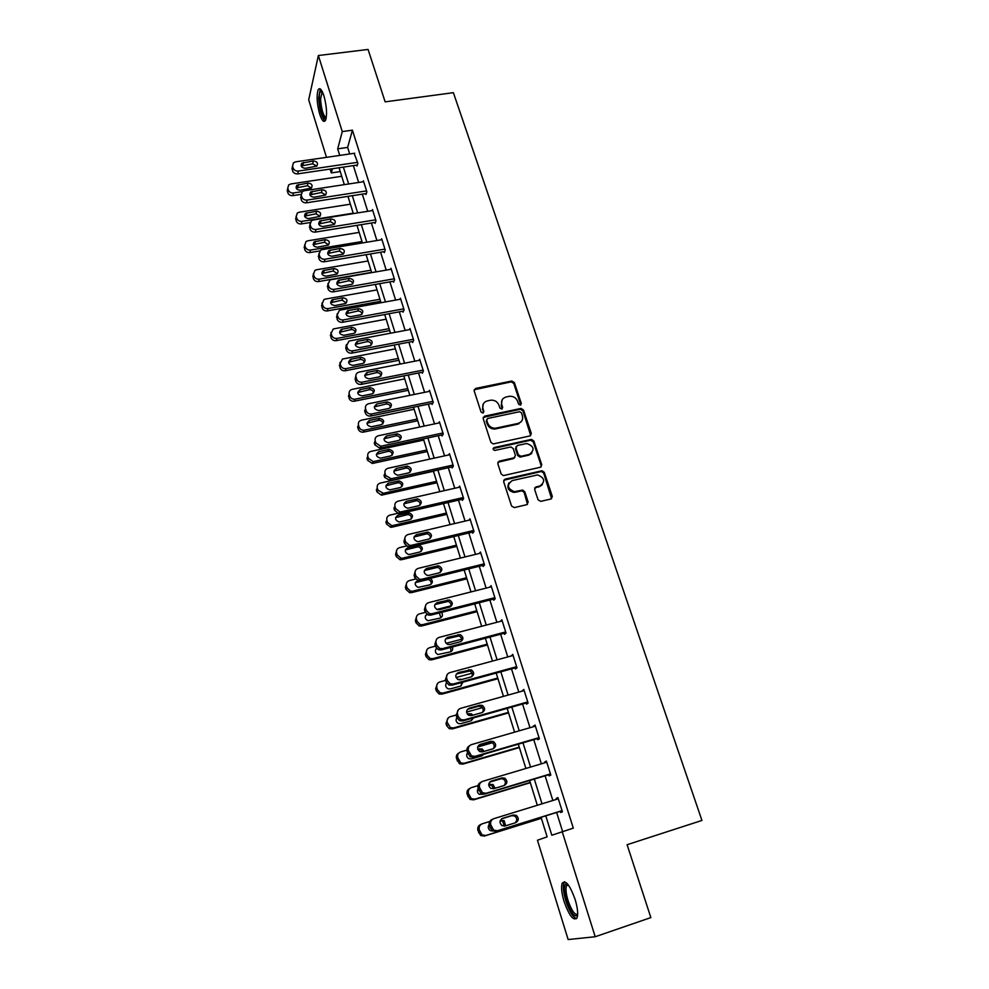 <?xml version="1.0" encoding="UTF-8"?>
<svg xmlns="http://www.w3.org/2000/svg" width="989" height="989" viewBox="0 0 989 989"><rect width="100%" height="100%" fill="white"/><g stroke="black" fill="none" stroke-linecap="round" stroke-linejoin="round"><path stroke-width="1.48" d="M520.375 405.131L521.314 403.45L514.354 382.57L511.783 381.012L475.548 388.442L474.164 390.828L481.025 411.943L482.904 413.043L483.868 411.35L482.978 408.605C482.113 404.662 483.584 402.09 487.392 400.891L490.903 400.174C494.747 399.989 497.442 401.682 498.963 405.243L499.853 407.975L501.72 409.063L502.672 407.381L501.782 404.649C500.904 400.73 502.35 398.171 506.121 396.985L509.582 396.28C513.402 396.094 516.085 397.776 517.618 401.324L518.52 404.044L520.375 405.131M520.783 404.971L513.786 383.435L511.226 381.865L474.127 389.753M483.386 412.833L482.978 408.605M502.165 408.89L501.225 405.49L501.782 404.649M564.089 901.511C561.616 893.166 560.986 887.096 562.172 883.301C565.473 879.493 569.788 884.871 575.128 899.421C577.613 907.828 578.268 913.935 577.082 917.743C573.669 921.476 569.343 916.061 564.089 901.511M319.694 114.118C316.851 103.338 316.369 95.154 318.26 89.579C319.904 87.403 321.796 89.505 323.959 95.908C326.827 106.775 327.31 114.984 325.418 120.51C323.749 122.698 321.845 120.571 319.694 114.118M538.053 499.791L540.76 501.374L550.997 498.963L552.332 496.441L544.296 472.359L542.071 470.739L505.033 479.133L503.648 481.655L511.56 506.009L514.292 507.604L526.803 504.662L528.175 502.115L524.751 491.706L522.588 490.074L514.367 491.694C507.308 488.566 506.603 484.857 512.265 480.567L537.633 474.918C544.778 477.885 545.569 481.581 539.969 485.97L535.976 486.897L534.629 489.419L538.053 499.791M326.481 157.338L308.704 99.79L318.371 55.52L368.069 49.45L385.141 101.855L453.382 92.669L701.93 820.437L627.1 844.717L650.849 917.594L595.205 936.744L568.143 939.55L537.447 840.217L547.14 836.855L541.07 817.31M318.371 55.52L342.268 131.599L337.694 148.845L339.734 155.409M545.767 815.838L551.825 835.235L573.311 828.127L352.418 130.177L342.268 131.599M562.197 831.638L595.205 936.744M529.993 435.926L531.328 433.479L523.502 410.015L521.042 408.432L484.561 416.159L483.176 418.594L490.89 442.33L493.239 443.95L529.993 435.926M533.837 440.995L541.762 464.756L540.427 467.241L503.389 475.598L501.151 473.966L497.801 463.643L499.185 461.146L514.07 457.82L515.43 455.348L513.204 448.573L510.868 446.954L494.784 450.452C492.843 449.711 492.621 448.759 494.117 447.572L531.489 439.388L533.837 440.995L533.232 441.774L541.144 465.51L541.762 464.756M352.418 130.177L347.646 147.41L349.698 153.963M353.357 165.62L358.661 182.458M362.32 194.128L367.723 211.312M371.394 223.007L376.908 240.525M380.592 252.244L386.204 270.121M389.889 281.853L395.625 300.087M399.309 311.844L405.156 330.437M408.865 342.219L414.824 361.183M418.532 372.977L424.602 392.336M428.324 404.142L434.53 423.885M438.238 435.716L444.568 455.867M448.301 467.71L454.755 488.257M458.488 500.125L465.065 521.092M468.811 532.972L475.524 554.372M479.269 566.264L486.131 588.096M489.864 600.014L496.874 622.279M500.619 634.209L507.765 656.943M511.511 668.885L518.805 692.077M522.563 704.032L529.993 727.706M533.763 739.673L541.354 763.842M545.112 775.809L552.863 800.472M556.634 812.464L562.617 831.514M356.745 165.114L357.029 166.028L357.857 163.222L354.136 153.32M365.72 193.609L366.004 194.524L366.87 191.817L363.383 180.777L363.074 181.778M374.806 222.451L375.103 223.39L375.993 220.757L372.47 209.581L372.136 210.608M384.004 251.663L384.301 252.615L385.24 250.056L381.667 238.745L381.297 239.795M393.325 281.247L393.622 282.199L394.599 279.739L390.989 268.279L390.568 269.354M402.77 311.214L403.067 312.178L404.081 309.804L400.421 298.196L399.964 299.296M412.326 341.551L412.636 342.528L413.686 340.253L409.978 328.496L409.471 329.621M422.006 372.284L422.315 373.286L423.416 371.098L419.657 359.192L419.089 360.355M431.81 403.425L432.131 404.427L433.269 402.338L429.461 390.272L428.83 391.471M441.749 434.975L442.071 435.988L443.257 433.998L439.4 421.771L438.683 423.008M451.825 466.932L452.146 467.958L453.37 466.079L449.463 453.691L448.66 454.965M462.024 499.309L462.345 500.36L463.618 498.58L459.662 486.032L458.748 487.354M472.359 532.131L472.693 533.182L474.003 531.513L469.998 518.792L468.947 520.177M482.83 565.387L483.176 566.462L484.536 564.904L480.469 552.01L479.245 553.457M493.449 599.087L493.795 600.175L495.205 598.741L491.088 585.673L489.703 587.194M504.217 633.257L504.563 634.357L506.022 633.034L501.843 619.794L500.459 621.339M515.133 667.896L515.479 669.009L516.987 667.81L512.759 654.384L511.375 655.967M526.185 703.006L526.544 704.143L528.114 703.068L523.811 689.444L522.427 691.064M537.398 738.61L537.769 739.76L539.388 738.808L535.037 724.999L533.64 726.655M548.771 774.708L549.142 775.871L550.824 775.055L546.398 761.06L544.754 761.926L545.013 762.742M560.306 811.314L560.676 812.501L562.42 811.821L557.932 797.616L556.226 798.346L556.535 799.347M340.253 171.579L331.303 172.914L330.103 169.07M332.415 168.723L331.303 172.914M537.324 805.269L529.61 780.482M525.876 768.453L518.323 744.185M514.589 732.157L507.184 708.384M503.45 696.367L496.206 673.064M492.485 661.072L485.376 638.239M481.655 626.26L474.695 603.896M470.974 591.929L464.162 569.998M460.441 558.056L453.766 536.57M450.044 524.64L443.505 503.586M439.796 491.669L433.38 471.036M429.683 459.131L423.391 438.906M419.695 427.025L413.526 407.208M409.842 395.34L403.796 375.907M400.112 364.063L394.191 345.025M390.519 333.194L384.709 314.527M381.037 302.721L375.35 284.424M371.679 272.643L366.103 254.692M362.444 242.935L356.98 225.344M353.32 213.599L347.967 196.366M344.32 184.646L339.066 167.734M343.381 167.092L348.647 183.979M352.307 195.686L357.672 212.907M361.331 224.639L366.82 242.206M370.479 253.963L376.067 271.876M379.739 283.645L385.45 301.929M389.122 313.711L394.945 332.366M398.629 344.172L404.563 363.198M408.247 375.029L414.304 394.426M418.001 406.281L424.182 426.074M427.878 437.942L434.183 458.142M437.892 470.022L444.321 490.643M448.029 502.536L454.594 523.564M458.303 535.482L465.003 556.943M468.724 568.873L475.561 590.767M479.282 602.721L486.254 625.06M489.988 637.027L497.096 659.824M500.83 671.803L508.099 695.069M511.832 707.061L519.25 730.822M522.983 742.813L530.549 767.056M534.295 779.072L542.021 803.822M347.646 147.41L337.694 148.845M489.691 587.157L491.422 586.724M500.409 621.154L502.14 620.709M511.264 655.633L513.007 655.151M522.266 690.569L524.022 690.087M533.43 726L535.185 725.493M544.754 761.926L546.509 761.394M556.226 798.346L557.994 797.802M502.128 399.89L501.225 405.49M483.3 403.932L482.447 409.434M530.722 435.593L522.921 410.843L520.461 409.261L483.164 417.42M521.438 412.796L519.571 411.708L487.713 418.483L486.749 420.189L487.688 423.094C489.11 426.531 491.681 428.249 495.402 428.237L518.088 423.416C521.858 422.192 523.292 419.608 522.39 415.664L521.438 412.796M486.699 419.509L486.749 420.189M521.351 421.512L517.507 424.219L494.859 429.053C491.137 429.053 488.578 427.347 487.157 423.91L486.205 421.005M541.107 466.944L541.144 465.51M514.824 457.474L513.489 458.587L497.826 462.296M533.232 441.774L530.561 440.216L493.115 448.549M529.387 454.396C535.024 449.884 534.134 446.249 526.741 443.492L517.395 445.483L516.035 447.943L518.273 454.705L520.956 456.288L529.387 454.396L528.794 455.163L531.921 452.987M516.06 446.62L516.035 447.943M528.794 455.163L519.979 457.103L517.68 455.484L515.454 448.722M542.355 484.697L539.364 486.699L534.69 487.923M509.088 482.768C506.578 487.589 508.148 490.804 513.786 492.423L515.85 491.558M527.483 504.353L524.158 492.435L521.994 490.791L515.269 492.275M551.602 498.703L543.678 473.101L541.453 471.481L503.698 480.234M302.275 191.631L293.436 192.979C290.927 193.139 289.221 192.138 288.318 189.987L287.787 188.182L288.64 184.943L290.729 183.966L341.724 176.302M301.126 194.376L292.843 195.637C290.333 195.797 288.64 194.796 287.737 192.645L287.737 187.984M311.448 188.021L307.418 185.722L296.144 187.984M300.186 190.259L311.374 188.083C312.92 185.227 311.807 183.546 308.061 183.052L296.811 185.252C295.34 188.12 296.465 189.789 300.186 190.259M357.561 162.32L298.357 171.06C295.785 171.208 294.03 170.182 293.103 167.969L292.546 166.127L293.424 162.826L295.575 161.837L354.705 153.233M292.509 165.979L292.497 170.788C293.412 172.988 295.155 174.015 297.726 173.866L357.326 165.027M305.28 168.303C301.46 167.809 300.297 166.103 301.806 163.173L313.352 160.972C317.209 161.491 318.347 163.21 316.764 166.127L305.28 168.303M301.806 163.173L301.175 166.004L312.685 163.803L316.801 166.115M326.049 118.791C322.624 118.247 320.374 111.547 319.299 98.677C319.262 93.646 319.942 90.976 321.351 90.679L321.833 90.778M322.29 91.643L320.572 98.999C321.338 109.544 323.23 115.824 326.246 117.852M320.275 88.936L318.693 97.763C319.459 109.569 321.598 117.295 325.109 120.955M577.613 915.27C574.535 917.656 570.851 912.835 566.549 900.794C563.854 891.299 563.681 885.6 566.029 883.709L567.426 883.832M567.946 884.463L566.45 885.773C565.485 888.814 565.992 893.685 567.983 900.373C571.444 910.325 574.671 915.01 577.663 914.429M564.632 881.743L563.965 882.831C562.778 886.601 563.396 892.634 565.856 900.93C569.33 911.289 572.903 917.199 576.587 918.67M353.197 213.191L301.929 221.351C299.407 221.524 297.689 220.51 296.787 218.334L296.243 216.504L297.269 213.068L299.197 212.227L350.39 204.179M310.076 222.525L301.299 223.934C298.789 224.095 297.083 223.094 296.168 220.93L296.156 216.183M320.003 216.232L315.924 213.797L304.6 216.146M308.704 218.557L319.793 216.418C321.549 213.488 320.473 211.757 316.591 211.201L305.44 213.377C303.759 216.307 304.847 218.025 308.704 218.557M362.011 241.526L310.521 250.069C307.999 250.254 306.269 249.24 305.354 247.04L304.797 245.185L306.034 241.539L307.764 240.822L359.168 232.403M319.719 250.934L309.866 252.566C307.344 252.751 305.626 251.75 304.711 249.549L304.699 244.728M328.669 244.79L324.528 242.218L313.167 244.666M317.333 247.201L328.299 245.087C330.277 242.12 329.263 240.327 325.233 239.697L314.205 241.835C312.289 244.815 313.328 246.607 317.333 247.201M366.573 190.889L307.122 200.075C304.525 200.235 302.77 199.209 301.83 196.972L301.274 195.105L302.313 191.594L304.303 190.741L363.68 181.692M301.2 194.821L301.188 199.704C302.115 201.929 303.87 202.968 306.454 202.807L366.326 193.51M314.069 197.244C310.113 196.687 308.988 194.92 310.719 191.94L322.167 189.764C326.147 190.345 327.248 192.126 325.455 195.105L314.069 197.244M309.878 194.833L321.45 192.509L325.628 194.957M375.696 219.818L315.986 229.46C313.389 229.646 311.622 228.607 310.67 226.345L310.101 224.454L311.362 220.72L313.13 220.003L372.766 210.509M310.002 224.021L309.99 228.991C310.929 231.253 312.697 232.279 315.293 232.106L375.449 222.352M322.97 226.555C318.866 225.925 317.79 224.095 319.756 221.054L331.08 218.928C335.209 219.57 336.26 221.412 334.233 224.441L322.97 226.555M318.705 223.996L330.326 221.585L334.579 224.169M370.924 270.207L319.237 279.145C316.69 279.355 314.947 278.329 314.032 276.104L313.464 274.225L314.935 270.356L316.431 269.787L368.056 260.972M371.592 272.358L318.532 281.568C315.998 281.766 314.267 280.752 313.352 278.527L313.34 273.619M337.447 273.706L333.244 270.986L321.845 273.52M326.061 276.191L336.878 274.126C339.116 271.122 338.151 269.255 333.985 268.551L323.094 270.652C320.918 273.669 321.907 275.523 326.061 276.191M379.961 299.247L328.051 308.593C325.492 308.803 323.749 307.789 322.81 305.527L322.241 303.635L323.972 299.543L325.208 299.111L377.056 289.901M380.592 301.299L327.31 310.917C324.763 311.139 323.032 310.126 322.093 307.863L322.105 302.857M346.311 302.98L342.07 300.112L330.623 302.733M334.9 305.564L345.557 303.512C348.066 300.483 347.164 298.567 342.849 297.763L332.119 299.828C329.671 302.881 330.598 304.797 334.9 305.564M389.097 328.645L336.965 338.411C334.406 338.634 332.65 337.608 331.698 335.333L331.13 333.404L333.157 329.102L334.097 328.805L386.155 319.187M389.703 330.598L336.211 340.649C333.652 340.884 331.896 339.857 330.956 337.583L330.969 332.465M355.286 332.638C354.779 330.474 353.345 329.473 350.996 329.609L339.536 332.304M343.851 335.296L354.322 333.268C357.128 330.227 356.287 328.261 351.812 327.347L341.279 329.386C338.522 332.44 339.388 334.418 343.851 335.296M384.944 249.117L324.973 259.229C322.365 259.427 320.584 258.376 319.62 256.089L319.051 254.173L320.547 250.217L322.08 249.648L381.964 239.684M318.915 253.592L318.903 258.661C319.855 260.935 321.635 261.974 324.244 261.776L384.696 251.552M331.983 256.238C327.718 255.533 326.704 253.641 328.929 250.551L340.105 248.449C344.395 249.191 345.384 251.095 343.096 254.161L331.983 256.238M327.656 253.53L339.326 251.021L343.628 253.765M394.302 278.787L334.072 289.381C331.451 289.592 329.658 288.541 328.694 286.229L328.113 284.288L329.881 280.097L331.142 279.677L391.285 269.231M327.965 283.534L327.94 288.701C328.904 291.001 330.685 292.052 333.305 291.842L394.055 281.123M341.106 286.303C336.693 285.5 335.728 283.546 338.25 280.431L349.253 278.354C353.691 279.195 354.631 281.16 352.047 284.251L341.106 286.303M336.73 283.447L348.437 280.839C350.724 280.703 352.183 281.667 352.789 283.744M403.772 308.84L343.294 319.917C340.661 320.152 338.856 319.088 337.879 316.752L337.286 314.786L339.363 310.373L340.327 310.089L400.73 299.16M337.125 313.859L337.088 319.126C338.053 321.462 339.857 322.513 342.478 322.29L403.549 311.065M350.353 316.752C345.767 315.837 344.889 313.822 347.708 310.694L358.525 308.655C363.124 309.594 363.977 311.622 361.109 314.725L350.353 316.752M345.927 313.736L357.659 311.041C360.045 310.905 361.517 311.931 362.073 314.106M398.357 358.414L346.014 368.6C343.43 368.848 341.662 367.821 340.711 365.51L340.129 363.556L342.478 359.044L395.377 348.833M398.938 360.268L345.21 370.751C342.639 370.999 340.884 369.973 339.932 367.661L339.969 362.431M364.372 362.679C363.927 360.404 362.481 359.341 360.045 359.477L348.561 362.246M352.912 365.398L363.173 363.383C366.289 360.367 365.534 358.327 360.898 357.301L350.576 359.316C347.51 362.37 348.289 364.397 352.912 365.398M413.377 339.276L352.64 350.86C349.982 351.107 348.165 350.044 347.188 347.671L346.583 345.68L348.993 341.069L410.287 329.473M346.422 344.568L345.754 347.967L346.348 349.958C347.337 352.319 349.142 353.382 351.787 353.135L413.155 341.39M359.724 347.609C354.964 346.57 354.161 344.493 357.313 341.378L367.908 339.338C372.668 340.414 373.459 342.491 370.257 345.581L359.724 347.609M355.236 344.407L367.006 341.638C369.49 341.502 370.974 342.577 371.456 344.889M407.728 388.566L355.162 399.173C352.579 399.445 350.798 398.406 349.834 396.07L349.241 394.092C348.783 391.78 349.686 390.222 351.948 389.394L404.711 378.861M408.272 390.309L354.322 401.225C351.75 401.497 349.97 400.471 349.006 398.134L349.092 392.769M373.57 393.103C373.199 390.704 371.753 389.579 369.206 389.715L357.697 392.559M362.085 395.897L372.124 393.869C375.56 390.878 374.893 388.801 370.096 387.639L360.008 389.654C356.609 392.682 357.301 394.759 362.085 395.897M423.094 370.109L362.098 382.199C359.44 382.471 357.61 381.408 356.609 378.997L356.003 376.982C355.521 374.608 356.448 373.001 358.772 372.173L419.966 360.181M355.842 375.659L355.138 379.17L355.743 381.185C356.732 383.584 358.562 384.647 361.208 384.375L422.909 372.111M369.206 378.861C364.286 377.687 363.569 375.548 367.055 372.47L377.415 370.43C382.347 371.641 383.04 373.768 379.516 376.821L369.206 378.861M364.694 375.474L376.475 372.63C379.059 372.494 380.555 373.644 380.963 376.067M417.222 419.089L364.212 430.19C361.702 430.363 359.984 429.3 359.069 427.025L358.475 425.023C358.006 422.563 358.995 420.943 361.455 420.177L414.168 409.261M417.741 420.733L363.334 432.144C360.837 432.317 359.131 431.266 358.216 428.991L357.622 427.001L358.475 425.023M382.867 423.922C382.607 421.45 381.185 420.251 378.577 420.325L366.968 423.243M371.382 426.791L381.334 424.701C384.919 421.771 384.313 419.645 379.504 418.335L369.466 420.412C365.856 423.317 366.437 425.455 371.234 426.815L371.382 426.791M432.947 401.336L371.456 414.008C368.872 414.168 367.117 413.081 366.165 410.744L365.547 408.704C365.065 406.17 366.078 404.513 368.6 403.735L429.782 391.285M365.547 408.704L364.644 410.794L365.25 412.833C366.202 415.157 367.957 416.245 370.529 416.072L432.786 403.228M378.824 410.534L378.663 410.571C373.743 409.162 373.125 406.974 376.834 404.007L387.144 401.905C392.089 403.252 392.72 405.428 389.036 408.432L378.824 410.534M374.275 406.936L386.167 404.007C388.813 403.932 390.296 405.156 390.581 407.666M426.84 450.007L373.224 461.603L368.427 458.377L367.821 456.362C367.352 453.852 368.341 452.208 370.801 451.417L423.749 440.056M427.322 451.54L372.309 463.47L367.537 460.256L366.931 458.241L367.821 456.362M392.274 455.163C392.176 452.702 390.84 451.417 388.257 451.305L376.376 454.322M380.802 458.068L390.791 455.904C394.364 453.086 393.832 450.922 389.221 449.414L378.861 451.614C375.276 454.396 375.771 456.572 380.357 458.142L380.802 458.068M442.936 432.984L380.777 446.237L375.845 442.911L375.214 440.834C374.72 438.263 375.746 436.582 378.268 435.778L439.722 422.798M375.214 440.834L374.275 442.825L374.893 444.889L379.813 448.202L442.812 434.74M518.965 423.712L517.593 424.108M388.566 442.627L388.096 442.701C383.386 441.069 382.879 438.844 386.551 436.013L397.195 433.775C401.942 435.345 402.486 437.558 398.827 440.439L388.566 442.627M384.004 438.807L396.169 435.778C398.802 435.889 400.186 437.2 400.31 439.697M436.582 481.322L383.349 493.301L377.909 490.148L377.303 488.096C376.809 485.562 377.81 483.881 380.283 483.077L433.442 471.246M437.027 482.756L381.408 495.168L376.97 491.916L376.364 489.876L377.303 488.096M401.794 486.811C401.855 484.35 400.607 482.991 398.06 482.706L385.908 485.784M390.346 489.765L400.372 487.515C403.908 484.808 403.475 482.62 399.062 480.914L388.38 483.225C384.832 485.883 385.228 488.084 389.592 489.852L390.346 489.765M453.049 465.04L391.248 478.763L385.661 475.511L385.018 473.41C384.523 470.801 385.537 469.083 388.071 468.254L449.785 454.717M385.018 473.41L384.029 475.289L384.659 477.39L390.235 480.629L452.987 466.672M530.982 454.087L529.202 454.643M398.431 475.153L397.665 475.239C393.177 473.422 392.757 471.147 396.404 468.44L407.381 466.091C411.918 467.859 412.364 470.109 408.741 472.866L398.431 475.153M393.857 471.098L406.318 467.995C408.914 468.292 410.2 469.676 410.163 472.173M446.447 513.044L392.979 525.505L391.632 525.604L387.515 522.328L386.897 520.251C386.402 517.68 387.391 515.974 389.876 515.133L400.73 512.636M446.855 514.354L391.99 527.162L390.643 527.261L386.538 523.997L385.92 521.932L386.897 520.251M411.424 518.879C411.647 516.443 410.497 514.985 407.975 514.527L395.575 517.655M400.013 521.871L410.076 519.522C413.575 516.95 413.229 514.713 409.026 512.834L398.011 515.244C394.512 517.779 394.834 520.016 398.975 521.957L400.013 521.871M463.285 497.529L401.225 511.82L399.84 511.919L395.6 508.556L394.957 506.417C394.438 503.772 395.464 502.029 398.011 501.176L459.996 487.07M394.957 506.417L393.919 508.198L394.562 510.312L398.79 513.674L400.174 513.575L463.309 499.012M408.445 508.111L407.369 508.185C403.116 506.195 402.783 503.908 406.38 501.312L417.692 498.864C422.019 500.805 422.377 503.092 418.792 505.725L408.445 508.111M403.871 503.809L416.579 500.657C419.151 501.126 420.337 502.597 420.14 505.095M456.436 545.186L402.746 558.13L401.039 558.204L397.244 554.94L396.626 552.839C396.119 550.23 397.108 548.487 399.605 547.622L406.207 546.052M456.807 546.373L401.707 559.675L400.013 559.749L396.23 556.498L395.6 554.396L396.663 550.243M421.153 551.38C421.549 548.944 420.51 547.424 418.026 546.793L405.403 549.921M409.805 554.396L419.917 551.961C423.366 549.488 423.107 547.238 419.113 545.199L407.777 547.696C404.328 550.119 404.563 552.381 408.482 554.458L409.805 554.396M473.669 530.45L411.337 545.322L409.582 545.396L405.675 542.034L405.02 539.883C404.501 537.2 405.527 535.42 408.086 534.53L470.331 519.855M405.057 537.25L403.945 541.539L404.6 543.69L408.494 547.041L410.237 546.966L473.793 531.785M418.582 541.515L417.222 541.576C413.192 539.425 412.945 537.114 416.493 534.629L428.138 532.094C432.242 534.196 432.527 536.508 428.979 539.042L418.582 541.515M414.032 536.953L426.976 533.776C429.51 534.419 430.598 535.989 430.227 538.461M466.561 577.737L412.648 591.187L410.608 591.212L407.109 587.973L406.479 585.847C405.96 583.201 406.961 581.433 409.458 580.543L415.541 579.035M466.895 578.812L411.56 592.621L409.533 592.646L406.046 589.432L405.416 587.305L406.627 582.941M431.006 584.326C431.575 581.903 430.623 580.283 428.175 579.492L415.368 582.608M417.568 580.592C414.267 582.966 414.465 585.228 418.137 587.392L429.881 584.833C432.984 583.04 433.133 580.877 430.351 578.367M484.202 563.829L421.598 579.294L419.497 579.307L415.887 575.981L415.232 573.793C414.7 571.073 415.726 569.268 418.298 568.354L480.815 553.086M415.368 570.838L414.107 575.338L414.762 577.527L418.359 580.84L420.449 580.815L484.462 564.979M428.867 575.375L427.236 575.4C423.403 573.113 423.243 570.777 426.741 568.391L438.696 565.795C442.602 568.032 442.8 570.369 439.301 572.804L428.867 575.375M424.355 570.529L437.497 567.365C440.006 568.181 440.983 569.825 440.426 572.297M476.822 610.732L422.674 624.677L420.325 624.64L417.098 621.463L416.456 619.299C415.936 616.617 416.938 614.812 419.447 613.897L425.295 612.401M436.817 609.471L450.996 605.849M477.118 611.672L421.549 626.012L419.2 625.975L415.998 622.798L415.355 620.647L416.74 616.06M427.149 614.528L425.48 615.727M440.958 617.717L439.289 612.957M426.766 614.268C424.392 616.802 424.788 618.953 427.953 620.746L439.981 618.137C442.627 616.876 443.134 614.96 441.502 612.389M494.859 597.64L431.983 613.724L429.572 613.674L426.247 610.398L425.579 608.186C425.035 605.416 426.061 603.574 428.645 602.635L491.434 586.761M425.839 604.872L424.405 609.607L425.072 611.82L428.385 615.084L430.796 615.133L495.18 598.654M439.289 609.706L437.398 609.681C433.775 607.283 433.689 604.922 437.138 602.622L449.389 599.977C453.086 602.326 453.222 604.675 449.772 607.036L439.289 609.706M434.839 604.551L448.141 601.423C450.625 602.412 451.491 604.143 450.749 606.616M487.218 644.16L432.836 658.637L430.203 658.513L427.236 655.398L426.58 653.21C426.049 650.49 427.038 648.648 429.572 647.708L435.395 646.163M446.088 643.345L461.616 639.253M487.478 644.976L431.674 659.848L429.041 659.725L426.086 656.622L425.431 654.434L427.013 649.6M436.928 648.809L435.766 649.266M451.021 651.553L450.625 647.436M436.495 648.364C434.641 650.861 435.111 652.913 437.904 654.533L450.218 651.887C452.43 650.972 453.147 649.34 452.356 646.979M505.676 631.934L442.528 648.636L439.808 648.512L436.755 645.298L436.075 643.048C435.519 640.242 436.545 638.362 439.128 637.386L502.202 620.894M436.495 639.364L434.851 644.346L435.531 646.583L438.572 649.798L441.279 649.921L505.948 632.799M449.847 644.507L447.733 644.432C444.296 641.923 444.271 639.562 447.671 637.336L460.206 634.629C463.717 637.077 463.779 639.45 460.38 641.725L449.847 644.507M445.495 639.042L458.908 635.952C461.369 637.114 462.135 638.931 461.183 641.404M497.751 678.034L443.146 693.042L440.241 692.844L437.497 689.79L436.829 687.565C436.297 684.808 437.286 682.942 439.821 681.965L445.68 680.37M456.077 677.539L472.074 673.188M497.962 678.714L441.922 694.13L439.029 693.944L436.297 690.891L435.642 688.678L437.472 683.597M461.195 685.859L461.579 682.546M446.546 682.83C445.013 685.253 445.507 687.244 448.017 688.777L450.292 688.925L460.59 686.094L463.05 682.138M461.418 679.567L457.536 679.295M516.641 666.685L453.209 684.029L450.218 683.819L447.399 680.679L446.707 678.392C446.15 675.549 447.164 673.633 449.772 672.631L513.106 655.497M447.337 674.337L445.446 679.567L446.126 681.841L448.944 684.981L451.924 685.192L516.864 667.414M460.565 679.802L458.228 679.653C454.965 677.057 455.014 674.683 458.352 672.52L471.16 669.776C474.497 672.322 474.485 674.696 471.147 676.909L460.565 679.802M456.337 674.004L469.8 670.975C472.26 672.322 472.903 674.226 471.741 676.686M508.433 712.364L453.58 727.929L450.44 727.644L447.226 722.403C446.682 719.609 447.683 717.705 450.218 716.691L456.114 715.035M466.598 712.092L482.36 707.667M508.606 712.908L452.319 728.893L449.179 728.609L446.657 725.629L445.99 723.392L448.104 718.051M471.481 720.635L472.285 718.249M471.184 715.64L467.772 714.59M456.893 717.643C455.496 719.992 455.966 721.945 458.303 723.491L460.763 723.701L471.098 720.771L473.583 717.878M472.94 715.158L471.296 713.786L467.327 714.07M527.755 701.93L464.051 719.93L460.812 719.633L458.191 716.555L457.499 714.243C456.918 711.363 457.944 709.397 460.565 708.371L524.17 690.582M458.364 709.781L456.176 715.282L456.869 717.594L459.477 720.66L462.704 720.956L527.941 702.511M471.432 715.591L468.885 715.368C465.794 712.698 465.893 710.312 469.182 708.198L479.801 705.231L482.236 705.404C485.414 708.037 485.352 710.423 482.051 712.587L471.432 715.591M467.352 709.447L478.404 706.307L480.827 706.48C483.275 708.025 483.806 710.015 482.422 712.463M519.25 747.165L464.175 763.285L460.8 762.915L457.771 757.722C457.215 754.879 458.204 752.938 460.763 751.9L466.857 750.132M477.687 746.992L492.411 742.727M519.373 747.573L462.864 764.126L459.502 763.755L456.485 758.575C455.929 756.029 456.745 754.162 458.933 752.975M481.878 755.88L482.669 754.595M482.607 751.825L480.728 749.786L477.91 749.637M467.463 752.827C466.091 755.126 466.511 757.08 468.737 758.674L471.37 758.946L481.754 755.917L483.806 754.261M484.128 751.38L482.1 748.908L477.749 749.192M539.017 737.658L475.041 756.338L471.568 755.942L468.44 750.589C467.859 747.672 468.873 745.669 471.506 744.606L535.395 726.149M469.602 745.731C467.34 746.955 466.499 748.871 467.068 751.504L470.183 756.832L473.644 757.228L539.166 738.091M482.447 751.875L479.727 751.591C476.772 748.858 476.921 746.46 480.172 744.396L490.841 741.305L493.449 741.552C496.478 744.247 496.367 746.646 493.115 748.772L482.447 751.875M478.552 745.397L489.394 742.245L491.99 742.492C494.438 744.235 494.846 746.312 493.214 748.735M530.215 782.435L474.905 799.137L471.333 798.667L468.452 793.524C467.884 790.644 468.885 788.666 471.444 787.59L478.008 785.637M489.666 782.151L501.67 778.553M530.302 782.707L473.546 799.854L469.985 799.384L467.117 794.254C466.548 791.472 467.488 789.519 469.936 788.394M493.622 788.69L490.729 788.32C487.911 785.526 488.109 783.115 491.31 781.087L502.029 777.886L504.81 778.207C507.703 780.964 507.555 783.387 504.341 785.464L493.622 788.69L491.62 785.266L488.714 785.019M478.182 788.493C476.834 790.755 477.217 792.708 479.331 794.34L483.782 794.192M495.081 788.245L493.041 784.5L488.702 784.685M550.453 773.893L486.192 793.265L482.508 792.77L479.529 787.467C478.936 784.5 479.962 782.472 482.595 781.372L546.769 762.222M481.025 782.212C478.491 783.35 477.526 785.365 478.107 788.245L481.074 793.537L484.734 794.019L550.539 774.177M489.951 781.866L500.521 778.702L503.302 779.011C505.75 780.964 506.022 783.14 504.118 785.526M541.342 818.187L485.784 835.495L482.026 834.926L479.294 829.82C478.713 826.903 479.702 824.888 482.286 823.788L489.716 821.488M541.379 818.311L484.375 836.064L480.629 835.507L477.897 830.414C477.328 827.509 478.317 825.506 480.889 824.406L481.346 824.196M504.279 826.161L502.635 821.216L500.199 820.746M489.122 824.579C487.725 826.816 488.047 828.794 490.087 830.513L492.609 831.032M505.651 825.803L504.118 820.598L500.286 820.524M562.036 810.634L497.492 830.723L493.622 830.142L490.791 824.875C490.185 821.859 491.212 819.782 493.857 818.657L558.303 798.803M492.893 819.077L492.374 819.312C489.728 820.437 488.714 822.502 489.308 825.506L492.126 830.76L495.996 831.329L562.086 810.77M504.959 826.025L501.905 825.592C499.21 822.737 499.457 820.314 502.61 818.323L513.378 814.998L516.32 815.381C519.089 818.2 518.891 820.635 515.726 822.675L504.959 826.025M501.596 818.83L511.82 815.665L514.75 816.049C517.247 818.286 517.346 820.561 515.071 822.885M520.733 404.278L521.314 403.45M483.337 412.178L483.868 411.35M502.115 408.21L502.672 407.381M475.041 389.295L475.548 388.442M511.14 381.89L511.709 381.025M513.786 383.435L514.354 382.57M484.029 416.987L484.561 416.159M520.263 409.298L520.844 408.469M522.921 410.843L523.502 410.015M530.734 434.282L531.328 433.479M487.157 423.91L487.688 423.094M495.736 428.917L496.28 428.113M517.507 424.219L518.088 423.416M498.629 461.912L499.185 461.146M513.489 458.587L514.07 457.82M493.573 448.363L494.117 447.572M530.561 440.216L531.167 439.425M517.68 455.484L518.273 454.705M520.375 457.054L520.956 456.288M535.358 487.626L535.976 486.897M539.364 486.699L539.969 485.97M521.45 490.853L522.044 490.124M524.158 492.435L524.751 491.706M527.57 502.82L528.175 502.115M504.464 479.875L505.033 479.133M540.995 471.53L541.613 470.789M543.678 473.101L544.296 472.359M551.701 497.146L552.332 496.441M293.436 192.979L292.843 195.637M287.787 188.182L287.206 190.852M288.318 189.987L287.737 192.645M297.837 187.168L298.455 184.498M307.418 185.722L308.061 183.052M297.726 173.866L298.357 171.06M292.497 170.788L293.103 167.969M291.94 168.946L292.546 166.127M303.499 162.406L302.857 165.237M313.352 160.972L312.685 163.803M301.929 221.351L301.299 223.934M296.243 216.504L295.624 219.101M296.787 218.334L296.168 220.93M306.306 215.318L306.949 212.722M315.924 213.797L316.591 211.201M310.521 250.069L309.866 252.566M304.797 245.185L304.155 247.707M305.354 247.04L304.711 249.549M314.873 243.813L315.553 241.291M324.528 242.218L325.233 239.697M306.454 202.807L307.122 200.075M301.188 199.704L301.83 196.972M300.631 197.849L301.274 195.105M312.264 191.273L311.584 194.017M322.167 189.764L321.45 192.509M315.293 232.106L315.986 229.46M309.99 228.991L310.67 226.345M309.421 227.111L310.101 224.454M321.128 220.51L320.424 223.168M331.08 218.928L330.326 221.585M319.237 279.145L318.532 281.568M313.464 274.225L312.796 276.66M314.032 276.104L313.352 278.527M323.551 272.655L324.256 270.22M333.244 270.986L333.985 268.551M328.051 308.593L327.31 310.917M322.241 303.635L321.536 305.972M322.81 305.527L322.093 307.863M332.329 301.855L333.07 299.506M342.07 300.112L342.849 297.763M336.965 338.411L336.211 340.649M331.13 333.404L330.388 335.667M331.698 335.333L330.956 337.583M341.217 331.426L341.996 329.164M350.996 329.609L351.812 327.347M324.244 261.776L324.973 259.229M318.903 258.661L319.62 256.089M318.334 256.744L319.051 254.173M330.116 250.118L329.374 252.69M340.105 248.449L339.326 251.021M333.305 291.842L334.072 289.381M327.94 288.701L328.694 286.229M327.359 286.761L328.113 284.288M339.227 280.097L338.436 282.582M349.253 278.354L348.437 280.839M342.478 322.29L343.294 319.917M337.088 319.126L337.879 316.752M336.495 317.172L337.286 314.786M348.449 310.472L347.621 312.87M358.525 308.655L357.659 311.041M346.014 368.6L345.21 370.751M340.129 363.556L339.351 365.72M340.711 365.51L339.932 367.661M350.23 361.368L351.046 359.192M360.045 359.477L360.898 357.301M351.787 353.135L352.64 350.86M346.348 349.958L347.188 347.671M345.754 347.967L346.583 345.68M357.783 341.242L356.918 343.542M367.908 339.338L367.006 341.638M355.162 399.173L354.322 401.225M349.241 394.092L348.425 396.169M349.834 396.07L349.006 398.134M359.341 391.693L360.194 389.617M369.206 389.715L370.096 387.639M361.208 384.375L362.098 382.199M355.743 381.185L356.609 378.997M355.138 379.17L356.003 376.982M367.253 372.42L366.35 374.621M377.415 370.43L376.475 372.63M364.434 430.153L363.556 432.106M359.069 427.025L358.216 428.991M368.576 422.402L369.466 420.412M378.478 420.35L379.405 418.359M370.751 416.035L371.691 413.958M365.25 412.833L366.165 410.744M376.834 404.007L375.894 406.108M387.045 401.917L386.069 404.031M373.83 461.517L372.915 463.384M368.427 458.377L367.537 460.256M377.934 453.506L378.861 451.614M387.873 451.367L388.838 449.476M380.431 448.116L381.395 446.15M374.893 444.889L375.845 442.911M386.551 436.013L385.574 438.016M396.812 433.837L395.785 435.84M383.349 493.301L382.384 495.056M377.909 490.148L376.97 491.916M387.404 485.018L388.38 483.225M397.393 482.793L398.394 480.988M390.235 480.629L391.248 478.763M384.659 477.39L385.661 475.511M396.404 468.44L395.377 470.344M406.702 466.178L405.638 468.081M392.979 525.505L391.99 527.162M387.515 522.328L386.538 523.997M397.009 516.938L398.011 515.244M407.035 514.614L408.086 512.92M400.174 513.575L401.225 511.82M394.562 510.312L395.6 508.556M406.38 501.312L405.305 503.092M416.715 498.951L415.615 500.743M402.746 558.13L401.707 559.675M396.626 552.839L395.6 554.396M397.244 554.94L396.23 556.498M406.726 549.266L407.777 547.696M416.802 546.868L417.89 545.273M410.237 546.966L411.337 545.322M404.6 543.69L405.675 542.034M403.945 541.539L405.02 539.883M416.493 534.629L415.38 536.298M426.877 532.169L425.727 533.85M412.648 591.187L411.56 592.621M406.479 585.847L405.416 587.305M407.109 587.973L406.046 589.432M416.579 582.039L417.642 580.617M420.449 580.815L421.598 579.294M414.762 577.527L415.887 575.981M414.107 575.338L415.232 573.793M426.741 568.391L425.579 569.948M437.175 565.844L435.976 567.402M422.674 624.677L421.549 626.012M416.456 619.299L415.355 620.647M417.098 621.463L415.998 622.798M430.796 615.133L431.983 613.724M425.072 611.82L426.247 610.398M424.405 609.607L425.579 608.186M437.138 602.622L435.926 604.069M447.609 599.977L446.373 601.423M432.836 658.637L431.674 659.848M426.58 653.21L425.431 654.434M427.236 655.398L426.086 656.622M441.279 649.921L442.528 648.636M435.531 646.583L436.755 645.298M434.851 644.346L436.075 643.048M447.671 637.336L446.41 638.659M458.191 634.567L456.906 635.902M443.146 693.042L441.922 694.13M436.829 687.565L435.642 688.678M437.497 689.79L436.297 690.891M451.924 685.192L453.209 684.029M446.126 681.841L447.399 680.679M445.446 679.567L446.707 678.392M458.352 672.52L457.042 673.719M468.922 669.652L467.574 670.863M453.58 727.929L452.319 728.893M447.226 722.403L445.99 723.392M447.906 724.653L446.657 725.629M467.735 714.54L468.934 713.613M462.704 720.956L464.051 719.93M456.869 717.594L458.191 716.555M456.176 715.282L457.499 714.243M469.182 708.198L467.822 709.274M479.801 705.231L478.404 706.307M464.175 763.285L462.864 764.126M457.771 757.722L456.485 758.575M458.451 759.997L457.165 760.85M478.194 749.551L479.554 748.661M473.644 757.228L475.041 756.338M467.772 753.841L469.145 752.938M467.068 751.504L468.44 750.589M480.172 744.396L478.763 745.323M490.841 741.305L489.394 742.245M474.905 799.137L473.546 799.854M468.452 793.524L467.117 794.254M469.145 795.836L467.809 796.553M488.925 784.957L490.334 784.203M484.734 794.019L486.192 793.265M478.824 790.619L480.246 789.852M478.107 788.245L479.529 787.467M491.31 781.087L490.025 781.792M502.029 777.886L500.521 778.702M485.784 835.495L484.375 836.064M479.294 829.82L477.897 830.414M479.986 832.169L478.602 832.75M500.236 820.66L501.25 820.215M495.996 831.329L497.492 830.723M490.037 827.917L491.521 827.286M489.308 825.506L490.791 824.875M502.61 818.323L501.905 818.632M513.378 814.998L511.82 815.665M511.226 381.865L511.783 381.012M520.461 409.261L521.042 408.432M494.859 429.053L495.402 428.237M519.979 457.103L520.56 456.337M530.895 440.167L531.489 439.388M513.786 492.423L514.367 491.694M521.994 490.791L522.588 490.074M541.453 471.481L542.071 470.739M296.206 187.935L296.811 185.252M322.562 92.212L321.524 92.348M322.117 91.309L321.351 90.679M567.513 884.549L566.029 883.709M568.452 885.118L566.45 885.773M304.797 215.973L305.44 213.377M313.525 244.357L314.205 241.835M310.719 191.94L310.039 194.685M319.756 221.054L319.039 223.724M322.389 273.088L323.094 270.652M331.377 302.177L332.119 299.828M340.5 331.649L341.279 329.386M328.929 250.551L328.175 253.122M338.25 280.431L337.459 282.916M347.708 310.694L346.879 313.093M349.76 361.492L350.576 359.316M357.313 341.378L356.448 343.678M359.155 391.743L360.008 389.654M367.055 372.47L366.153 374.67M364.212 430.19L363.334 432.144M378.577 420.325L379.504 418.335M370.529 416.072L371.456 414.008M387.144 401.905L386.167 404.007M373.224 461.603L372.309 463.47M388.257 451.305L389.221 449.414M379.813 448.202L380.777 446.237M397.195 433.775L396.169 435.778M382.36 493.412L381.408 495.168M398.06 482.706L399.062 480.914M389.233 480.728L390.235 478.874M407.381 466.091L406.318 467.995M391.632 525.604L390.643 527.261M407.975 514.527L409.026 512.834M398.79 513.674L399.84 511.919M417.692 498.864L416.579 500.657M401.039 558.204L400.013 559.749M418.026 546.793L419.113 545.199M408.494 547.041L409.582 545.396M428.138 532.094L426.976 533.776M410.608 591.212L409.533 592.646M428.175 579.492L428.732 578.763M418.359 580.84L419.497 579.307M438.696 565.795L437.497 567.365M420.325 624.64L419.2 625.975M428.385 615.084L429.572 613.674M449.389 599.977L448.141 601.423M430.203 658.513L429.041 659.725M438.572 649.798L439.808 648.512M460.206 634.629L458.908 635.952M440.241 692.844L439.029 693.944M459.749 679.925L460.614 679.146M448.944 684.981L450.218 683.819M471.16 669.776L469.8 670.975M450.44 727.644L449.179 728.609M469.973 714.8L471.296 713.786M459.477 720.66L460.812 719.633M482.236 705.404L480.827 706.48M460.8 762.915L459.502 763.755M480.728 749.786L482.1 748.908M470.183 756.832L471.568 755.942M493.449 741.552L491.99 742.492M471.333 798.667L469.985 799.384M491.62 785.266L493.041 784.5M481.074 793.537L482.508 792.77M504.81 778.207L503.302 779.011M482.026 834.926L480.629 835.507M502.635 821.216L504.118 820.598M492.126 830.76L493.622 830.142M516.32 815.381L514.75 816.049"/></g></svg>
